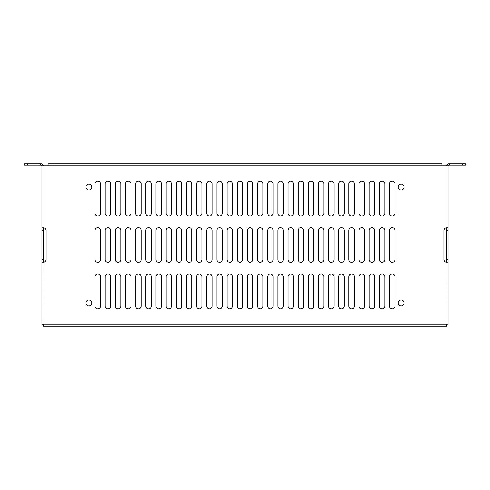 <?xml version="1.0" encoding="UTF-8"?>
<svg xmlns="http://www.w3.org/2000/svg" width="490" height="490" viewBox="0 0 490 490"><rect width="100%" height="100%" fill="white"/><g stroke="black" fill="none" stroke-linecap="round" stroke-linejoin="round"><path stroke-width="0.73" d="M448.093 227.758L446.102 227.758L446.102 165.847L448.093 165.847L448.093 324.778L446.721 324.778L446.721 326.144L43.279 326.144L43.279 324.778L43.898 324.153L44.131 262.248A2.897 2.897 0 0 0 46.115 259.504L46.115 230.521A2.897 2.897 0 0 0 44.131 227.77L41.907 227.758L41.907 262.242L43.898 262.248M43.236 227.758L43.236 262.248L41.907 262.242L41.907 324.778L43.279 324.778M48.081 165.847L48.081 163.856L441.919 163.856L441.919 165.847L41.907 165.847L41.907 227.758M252.803 213.309L252.803 183.977A2.726 2.726 0 0 0 250.078 181.257A2.726 2.726 0 0 0 247.352 183.977L247.352 213.309A2.726 2.726 0 0 0 250.078 216.029A2.726 2.726 0 0 0 252.803 213.309M262.959 213.309L262.959 183.977A2.726 2.726 0 0 0 260.233 181.257A2.726 2.726 0 0 0 257.507 183.977L257.507 213.309A2.726 2.726 0 0 0 260.233 216.029A2.726 2.726 0 0 0 262.959 213.309M273.114 213.309L273.114 183.977A2.726 2.726 0 0 0 270.388 181.257A2.726 2.726 0 0 0 267.663 183.977L267.663 213.309A2.726 2.726 0 0 0 270.388 216.029A2.726 2.726 0 0 0 273.114 213.309M283.263 213.309L283.263 183.977A2.726 2.726 0 0 0 280.543 181.257A2.726 2.726 0 0 0 277.818 183.977L277.818 213.309A2.726 2.726 0 0 0 280.543 216.029A2.726 2.726 0 0 0 283.263 213.309M293.418 213.309L293.418 183.977A2.726 2.726 0 0 0 290.699 181.257A2.726 2.726 0 0 0 287.973 183.977L287.973 213.309A2.726 2.726 0 0 0 290.699 216.029A2.726 2.726 0 0 0 293.418 213.309M303.573 213.309L303.573 183.977A2.726 2.726 0 0 0 300.848 181.257A2.726 2.726 0 0 0 298.128 183.977L298.128 213.309A2.726 2.726 0 0 0 300.848 216.029A2.726 2.726 0 0 0 303.573 213.309M313.729 213.309L313.729 183.977A2.726 2.726 0 0 0 311.003 181.257A2.726 2.726 0 0 0 308.284 183.977L308.284 213.309A2.726 2.726 0 0 0 311.003 216.029A2.726 2.726 0 0 0 313.729 213.309M323.884 213.309L323.884 183.977A2.726 2.726 0 0 0 321.158 181.257A2.726 2.726 0 0 0 318.439 183.977L318.439 213.309A2.726 2.726 0 0 0 321.158 216.029A2.726 2.726 0 0 0 323.884 213.309M374.66 213.309L374.66 183.977A2.726 2.726 0 0 0 371.935 181.257A2.726 2.726 0 0 0 369.209 183.977L369.209 213.309A2.726 2.726 0 0 0 371.935 216.029A2.726 2.726 0 0 0 374.66 213.309M384.815 213.309L384.815 183.977A2.726 2.726 0 0 0 382.09 181.257A2.726 2.726 0 0 0 379.364 183.977L379.364 213.309A2.726 2.726 0 0 0 382.09 216.029A2.726 2.726 0 0 0 384.815 213.309M394.965 213.309L394.965 183.977A2.726 2.726 0 0 0 392.245 181.257A2.726 2.726 0 0 0 389.519 183.977L389.519 213.309A2.726 2.726 0 0 0 392.245 216.029A2.726 2.726 0 0 0 394.965 213.309M95.035 230.349L95.035 259.675A2.726 2.726 0 0 0 97.755 262.401A2.726 2.726 0 0 0 100.481 259.675L100.481 230.349A2.726 2.726 0 0 0 97.755 227.623A2.726 2.726 0 0 0 95.035 230.349M364.505 213.309L364.505 183.977A2.726 2.726 0 0 0 361.779 181.257A2.726 2.726 0 0 0 359.054 183.977L359.054 213.309A2.726 2.726 0 0 0 361.779 216.029A2.726 2.726 0 0 0 364.505 213.309M354.35 213.309L354.35 183.977A2.726 2.726 0 0 0 351.624 181.257A2.726 2.726 0 0 0 348.898 183.977L348.898 213.309A2.726 2.726 0 0 0 351.624 216.029A2.726 2.726 0 0 0 354.35 213.309M344.194 213.309L344.194 183.977A2.726 2.726 0 0 0 341.469 181.257A2.726 2.726 0 0 0 338.743 183.977L338.743 213.309A2.726 2.726 0 0 0 341.469 216.029A2.726 2.726 0 0 0 344.194 213.309M334.039 213.309L334.039 183.977A2.726 2.726 0 0 0 331.313 181.257A2.726 2.726 0 0 0 328.588 183.977L328.588 213.309A2.726 2.726 0 0 0 331.313 216.029A2.726 2.726 0 0 0 334.039 213.309M237.197 183.977L237.197 213.309A2.726 2.726 0 0 0 239.922 216.029A2.726 2.726 0 0 0 242.648 213.309L242.648 183.977A2.726 2.726 0 0 0 239.922 181.257A2.726 2.726 0 0 0 237.197 183.977M227.042 183.977L227.042 213.309A2.726 2.726 0 0 0 229.767 216.029A2.726 2.726 0 0 0 232.493 213.309L232.493 183.977A2.726 2.726 0 0 0 229.767 181.257A2.726 2.726 0 0 0 227.042 183.977M216.886 183.977L216.886 213.309A2.726 2.726 0 0 0 219.612 216.029A2.726 2.726 0 0 0 222.338 213.309L222.338 183.977A2.726 2.726 0 0 0 219.612 181.257A2.726 2.726 0 0 0 216.886 183.977M206.737 183.977L206.737 213.309A2.726 2.726 0 0 0 209.457 216.029A2.726 2.726 0 0 0 212.182 213.309L212.182 183.977A2.726 2.726 0 0 0 209.457 181.257A2.726 2.726 0 0 0 206.737 183.977M196.582 183.977L196.582 213.309A2.726 2.726 0 0 0 199.301 216.029A2.726 2.726 0 0 0 202.027 213.309L202.027 183.977A2.726 2.726 0 0 0 199.301 181.257A2.726 2.726 0 0 0 196.582 183.977M186.427 183.977L186.427 213.309A2.726 2.726 0 0 0 189.152 216.029A2.726 2.726 0 0 0 191.872 213.309L191.872 183.977A2.726 2.726 0 0 0 189.152 181.257A2.726 2.726 0 0 0 186.427 183.977M176.271 183.977L176.271 213.309A2.726 2.726 0 0 0 178.997 216.029A2.726 2.726 0 0 0 181.717 213.309L181.717 183.977A2.726 2.726 0 0 0 178.997 181.257A2.726 2.726 0 0 0 176.271 183.977M166.116 183.977L166.116 213.309A2.726 2.726 0 0 0 168.842 216.029A2.726 2.726 0 0 0 171.561 213.309L171.561 183.977A2.726 2.726 0 0 0 168.842 181.257A2.726 2.726 0 0 0 166.116 183.977M155.961 183.977L155.961 213.309A2.726 2.726 0 0 0 158.686 216.029A2.726 2.726 0 0 0 161.412 213.309L161.412 183.977A2.726 2.726 0 0 0 158.686 181.257A2.726 2.726 0 0 0 155.961 183.977M145.806 183.977L145.806 213.309A2.726 2.726 0 0 0 148.531 216.029A2.726 2.726 0 0 0 151.257 213.309L151.257 183.977A2.726 2.726 0 0 0 148.531 181.257A2.726 2.726 0 0 0 145.806 183.977M135.65 183.977L135.65 213.309A2.726 2.726 0 0 0 138.376 216.029A2.726 2.726 0 0 0 141.102 213.309L141.102 183.977A2.726 2.726 0 0 0 138.376 181.257A2.726 2.726 0 0 0 135.65 183.977M125.495 183.977L125.495 213.309A2.726 2.726 0 0 0 128.221 216.029A2.726 2.726 0 0 0 130.946 213.309L130.946 183.977A2.726 2.726 0 0 0 128.221 181.257A2.726 2.726 0 0 0 125.495 183.977M115.34 183.977L115.34 213.309A2.726 2.726 0 0 0 118.066 216.029A2.726 2.726 0 0 0 120.791 213.309L120.791 183.977A2.726 2.726 0 0 0 118.066 181.257A2.726 2.726 0 0 0 115.34 183.977M105.191 183.977L105.191 213.309A2.726 2.726 0 0 0 107.91 216.029A2.726 2.726 0 0 0 110.636 213.309L110.636 183.977A2.726 2.726 0 0 0 107.91 181.257A2.726 2.726 0 0 0 105.191 183.977M95.035 183.977L95.035 213.309A2.726 2.726 0 0 0 97.755 216.029A2.726 2.726 0 0 0 100.481 213.309L100.481 183.977A2.726 2.726 0 0 0 97.755 181.257A2.726 2.726 0 0 0 95.035 183.977M115.34 276.715L115.34 306.042A2.726 2.726 0 0 0 118.066 308.767A2.726 2.726 0 0 0 120.791 306.042L120.791 276.715A2.726 2.726 0 0 0 118.066 273.99A2.726 2.726 0 0 0 115.34 276.715M125.495 276.715L125.495 306.042A2.726 2.726 0 0 0 128.221 308.767A2.726 2.726 0 0 0 130.946 306.042L130.946 276.715A2.726 2.726 0 0 0 128.221 273.99A2.726 2.726 0 0 0 125.495 276.715M135.65 276.715L135.65 306.042A2.726 2.726 0 0 0 138.376 308.767A2.726 2.726 0 0 0 141.102 306.042L141.102 276.715A2.726 2.726 0 0 0 138.376 273.99A2.726 2.726 0 0 0 135.65 276.715M145.806 276.715L145.806 306.042A2.726 2.726 0 0 0 148.531 308.767A2.726 2.726 0 0 0 151.257 306.042L151.257 276.715A2.726 2.726 0 0 0 148.531 273.99A2.726 2.726 0 0 0 145.806 276.715M155.961 276.715L155.961 306.042A2.726 2.726 0 0 0 158.686 308.767A2.726 2.726 0 0 0 161.412 306.042L161.412 276.715A2.726 2.726 0 0 0 158.686 273.99A2.726 2.726 0 0 0 155.961 276.715M166.116 276.715L166.116 306.042A2.726 2.726 0 0 0 168.842 308.767A2.726 2.726 0 0 0 171.561 306.042L171.561 276.715A2.726 2.726 0 0 0 168.842 273.99A2.726 2.726 0 0 0 166.116 276.715M176.271 276.715L176.271 306.042A2.726 2.726 0 0 0 178.997 308.767A2.726 2.726 0 0 0 181.717 306.042L181.717 276.715A2.726 2.726 0 0 0 178.997 273.99A2.726 2.726 0 0 0 176.271 276.715M186.427 276.715L186.427 306.042A2.726 2.726 0 0 0 189.152 308.767A2.726 2.726 0 0 0 191.872 306.042L191.872 276.715A2.726 2.726 0 0 0 189.152 273.99A2.726 2.726 0 0 0 186.427 276.715M196.582 276.715L196.582 306.042A2.726 2.726 0 0 0 199.301 308.767A2.726 2.726 0 0 0 202.027 306.042L202.027 276.715A2.726 2.726 0 0 0 199.301 273.99A2.726 2.726 0 0 0 196.582 276.715M206.737 276.715L206.737 306.042A2.726 2.726 0 0 0 209.457 308.767A2.726 2.726 0 0 0 212.182 306.042L212.182 276.715A2.726 2.726 0 0 0 209.457 273.99A2.726 2.726 0 0 0 206.737 276.715M216.886 276.715L216.886 306.042A2.726 2.726 0 0 0 219.612 308.767A2.726 2.726 0 0 0 222.338 306.042L222.338 276.715A2.726 2.726 0 0 0 219.612 273.99A2.726 2.726 0 0 0 216.886 276.715M227.042 276.715L227.042 306.042A2.726 2.726 0 0 0 229.767 308.767A2.726 2.726 0 0 0 232.493 306.042L232.493 276.715A2.726 2.726 0 0 0 229.767 273.99A2.726 2.726 0 0 0 227.042 276.715M237.197 276.715L237.197 306.042A2.726 2.726 0 0 0 239.922 308.767A2.726 2.726 0 0 0 242.648 306.042L242.648 276.715A2.726 2.726 0 0 0 239.922 273.99A2.726 2.726 0 0 0 237.197 276.715M252.803 306.042L252.803 276.715A2.726 2.726 0 0 0 250.078 273.99A2.726 2.726 0 0 0 247.352 276.715L247.352 306.042A2.726 2.726 0 0 0 250.078 308.767A2.726 2.726 0 0 0 252.803 306.042M262.959 306.042L262.959 276.715A2.726 2.726 0 0 0 260.233 273.99A2.726 2.726 0 0 0 257.507 276.715L257.507 306.042A2.726 2.726 0 0 0 260.233 308.767A2.726 2.726 0 0 0 262.959 306.042M273.114 306.042L273.114 276.715A2.726 2.726 0 0 0 270.388 273.99A2.726 2.726 0 0 0 267.663 276.715L267.663 306.042A2.726 2.726 0 0 0 270.388 308.767A2.726 2.726 0 0 0 273.114 306.042M364.505 306.042L364.505 276.715A2.726 2.726 0 0 0 361.779 273.99A2.726 2.726 0 0 0 359.054 276.715L359.054 306.042A2.726 2.726 0 0 0 361.779 308.767A2.726 2.726 0 0 0 364.505 306.042M374.66 306.042L374.66 276.715A2.726 2.726 0 0 0 371.935 273.99A2.726 2.726 0 0 0 369.209 276.715L369.209 306.042A2.726 2.726 0 0 0 371.935 308.767A2.726 2.726 0 0 0 374.66 306.042M384.815 306.042L384.815 276.715A2.726 2.726 0 0 0 382.09 273.99A2.726 2.726 0 0 0 379.364 276.715L379.364 306.042A2.726 2.726 0 0 0 382.09 308.767A2.726 2.726 0 0 0 384.815 306.042M401.12 305.87A2.897 2.897 0 0 0 403.631 301.522A2.897 2.897 0 0 0 398.615 301.522A2.897 2.897 0 0 0 401.12 305.87M88.88 189.949A2.897 2.897 0 0 0 91.385 185.6A2.897 2.897 0 0 0 86.369 185.6A2.897 2.897 0 0 0 88.88 189.949M394.965 306.042L394.965 276.715A2.726 2.726 0 0 0 392.245 273.99A2.726 2.726 0 0 0 389.519 276.715L389.519 306.042A2.726 2.726 0 0 0 392.245 308.767A2.726 2.726 0 0 0 394.965 306.042M401.12 189.949A2.897 2.897 0 0 0 403.631 185.6A2.897 2.897 0 0 0 398.615 185.6A2.897 2.897 0 0 0 401.12 189.949M354.35 306.042L354.35 276.715A2.726 2.726 0 0 0 351.624 273.99A2.726 2.726 0 0 0 348.898 276.715L348.898 306.042A2.726 2.726 0 0 0 351.624 308.767A2.726 2.726 0 0 0 354.35 306.042M344.194 306.042L344.194 276.715A2.726 2.726 0 0 0 341.469 273.99A2.726 2.726 0 0 0 338.743 276.715L338.743 306.042A2.726 2.726 0 0 0 341.469 308.767A2.726 2.726 0 0 0 344.194 306.042M334.039 306.042L334.039 276.715A2.726 2.726 0 0 0 331.313 273.99A2.726 2.726 0 0 0 328.588 276.715L328.588 306.042A2.726 2.726 0 0 0 331.313 308.767A2.726 2.726 0 0 0 334.039 306.042M323.884 306.042L323.884 276.715A2.726 2.726 0 0 0 321.158 273.99A2.726 2.726 0 0 0 318.439 276.715L318.439 306.042A2.726 2.726 0 0 0 321.158 308.767A2.726 2.726 0 0 0 323.884 306.042M313.729 306.042L313.729 276.715A2.726 2.726 0 0 0 311.003 273.99A2.726 2.726 0 0 0 308.284 276.715L308.284 306.042A2.726 2.726 0 0 0 311.003 308.767A2.726 2.726 0 0 0 313.729 306.042M303.573 306.042L303.573 276.715A2.726 2.726 0 0 0 300.848 273.99A2.726 2.726 0 0 0 298.128 276.715L298.128 306.042A2.726 2.726 0 0 0 300.848 308.767A2.726 2.726 0 0 0 303.573 306.042M293.418 306.042L293.418 276.715A2.726 2.726 0 0 0 290.699 273.99A2.726 2.726 0 0 0 287.973 276.715L287.973 306.042A2.726 2.726 0 0 0 290.699 308.767A2.726 2.726 0 0 0 293.418 306.042M283.263 306.042L283.263 276.715A2.726 2.726 0 0 0 280.543 273.99A2.726 2.726 0 0 0 277.818 276.715L277.818 306.042A2.726 2.726 0 0 0 280.543 308.767A2.726 2.726 0 0 0 283.263 306.042M105.191 230.349L105.191 259.675A2.726 2.726 0 0 0 107.91 262.401A2.726 2.726 0 0 0 110.636 259.675L110.636 230.349A2.726 2.726 0 0 0 107.91 227.623A2.726 2.726 0 0 0 105.191 230.349M115.34 230.349L115.34 259.675A2.726 2.726 0 0 0 118.066 262.401A2.726 2.726 0 0 0 120.791 259.675L120.791 230.349A2.726 2.726 0 0 0 118.066 227.623A2.726 2.726 0 0 0 115.34 230.349M125.495 230.349L125.495 259.675A2.726 2.726 0 0 0 128.221 262.401A2.726 2.726 0 0 0 130.946 259.675L130.946 230.349A2.726 2.726 0 0 0 128.221 227.623A2.726 2.726 0 0 0 125.495 230.349M135.65 230.349L135.65 259.675A2.726 2.726 0 0 0 138.376 262.401A2.726 2.726 0 0 0 141.102 259.675L141.102 230.349A2.726 2.726 0 0 0 138.376 227.623A2.726 2.726 0 0 0 135.65 230.349M145.806 230.349L145.806 259.675A2.726 2.726 0 0 0 148.531 262.401A2.726 2.726 0 0 0 151.257 259.675L151.257 230.349A2.726 2.726 0 0 0 148.531 227.623A2.726 2.726 0 0 0 145.806 230.349M155.961 230.349L155.961 259.675A2.726 2.726 0 0 0 158.686 262.401A2.726 2.726 0 0 0 161.412 259.675L161.412 230.349A2.726 2.726 0 0 0 158.686 227.623A2.726 2.726 0 0 0 155.961 230.349M166.116 230.349L166.116 259.675A2.726 2.726 0 0 0 168.842 262.401A2.726 2.726 0 0 0 171.561 259.675L171.561 230.349A2.726 2.726 0 0 0 168.842 227.623A2.726 2.726 0 0 0 166.116 230.349M176.271 230.349L176.271 259.675A2.726 2.726 0 0 0 178.997 262.401A2.726 2.726 0 0 0 181.717 259.675L181.717 230.349A2.726 2.726 0 0 0 178.997 227.623A2.726 2.726 0 0 0 176.271 230.349M186.427 230.349L186.427 259.675A2.726 2.726 0 0 0 189.152 262.401A2.726 2.726 0 0 0 191.872 259.675L191.872 230.349A2.726 2.726 0 0 0 189.152 227.623A2.726 2.726 0 0 0 186.427 230.349M196.582 230.349L196.582 259.675A2.726 2.726 0 0 0 199.301 262.401A2.726 2.726 0 0 0 202.027 259.675L202.027 230.349A2.726 2.726 0 0 0 199.301 227.623A2.726 2.726 0 0 0 196.582 230.349M206.737 230.349L206.737 259.675A2.726 2.726 0 0 0 209.457 262.401A2.726 2.726 0 0 0 212.182 259.675L212.182 230.349A2.726 2.726 0 0 0 209.457 227.623A2.726 2.726 0 0 0 206.737 230.349M216.886 230.349L216.886 259.675A2.726 2.726 0 0 0 219.612 262.401A2.726 2.726 0 0 0 222.338 259.675L222.338 230.349A2.726 2.726 0 0 0 219.612 227.623A2.726 2.726 0 0 0 216.886 230.349M227.042 230.349L227.042 259.675A2.726 2.726 0 0 0 229.767 262.401A2.726 2.726 0 0 0 232.493 259.675L232.493 230.349A2.726 2.726 0 0 0 229.767 227.623A2.726 2.726 0 0 0 227.042 230.349M237.197 230.349L237.197 259.675A2.726 2.726 0 0 0 239.922 262.401A2.726 2.726 0 0 0 242.648 259.675L242.648 230.349A2.726 2.726 0 0 0 239.922 227.623A2.726 2.726 0 0 0 237.197 230.349M252.803 259.675L252.803 230.349A2.726 2.726 0 0 0 250.078 227.623A2.726 2.726 0 0 0 247.352 230.349L247.352 259.675A2.726 2.726 0 0 0 250.078 262.401A2.726 2.726 0 0 0 252.803 259.675M262.959 259.675L262.959 230.349A2.726 2.726 0 0 0 260.233 227.623A2.726 2.726 0 0 0 257.507 230.349L257.507 259.675A2.726 2.726 0 0 0 260.233 262.401A2.726 2.726 0 0 0 262.959 259.675M354.35 259.675L354.35 230.349A2.726 2.726 0 0 0 351.624 227.623A2.726 2.726 0 0 0 348.898 230.349L348.898 259.675A2.726 2.726 0 0 0 351.624 262.401A2.726 2.726 0 0 0 354.35 259.675M364.505 259.675L364.505 230.349A2.726 2.726 0 0 0 361.779 227.623A2.726 2.726 0 0 0 359.054 230.349L359.054 259.675A2.726 2.726 0 0 0 361.779 262.401A2.726 2.726 0 0 0 364.505 259.675M374.66 259.675L374.66 230.349A2.726 2.726 0 0 0 371.935 227.623A2.726 2.726 0 0 0 369.209 230.349L369.209 259.675A2.726 2.726 0 0 0 371.935 262.401A2.726 2.726 0 0 0 374.66 259.675M384.815 259.675L384.815 230.349A2.726 2.726 0 0 0 382.09 227.623A2.726 2.726 0 0 0 379.364 230.349L379.364 259.675A2.726 2.726 0 0 0 382.09 262.401A2.726 2.726 0 0 0 384.815 259.675M105.191 276.715L105.191 306.042A2.726 2.726 0 0 0 107.91 308.767A2.726 2.726 0 0 0 110.636 306.042L110.636 276.715A2.726 2.726 0 0 0 107.91 273.99A2.726 2.726 0 0 0 105.191 276.715M95.035 276.715L95.035 306.042A2.726 2.726 0 0 0 97.755 308.767A2.726 2.726 0 0 0 100.481 306.042L100.481 276.715A2.726 2.726 0 0 0 97.755 273.99A2.726 2.726 0 0 0 95.035 276.715M394.965 259.675L394.965 230.349A2.726 2.726 0 0 0 392.245 227.623A2.726 2.726 0 0 0 389.519 230.349L389.519 259.675A2.726 2.726 0 0 0 392.245 262.401A2.726 2.726 0 0 0 394.965 259.675M88.88 305.87A2.897 2.897 0 0 0 91.385 301.522A2.897 2.897 0 0 0 86.369 301.522A2.897 2.897 0 0 0 88.88 305.87M344.194 259.675L344.194 230.349A2.726 2.726 0 0 0 341.469 227.623A2.726 2.726 0 0 0 338.743 230.349L338.743 259.675A2.726 2.726 0 0 0 341.469 262.401A2.726 2.726 0 0 0 344.194 259.675M334.039 259.675L334.039 230.349A2.726 2.726 0 0 0 331.313 227.623A2.726 2.726 0 0 0 328.588 230.349L328.588 259.675A2.726 2.726 0 0 0 331.313 262.401A2.726 2.726 0 0 0 334.039 259.675M323.884 259.675L323.884 230.349A2.726 2.726 0 0 0 321.158 227.623A2.726 2.726 0 0 0 318.439 230.349L318.439 259.675A2.726 2.726 0 0 0 321.158 262.401A2.726 2.726 0 0 0 323.884 259.675M313.729 259.675L313.729 230.349A2.726 2.726 0 0 0 311.003 227.623A2.726 2.726 0 0 0 308.284 230.349L308.284 259.675A2.726 2.726 0 0 0 311.003 262.401A2.726 2.726 0 0 0 313.729 259.675M303.573 259.675L303.573 230.349A2.726 2.726 0 0 0 300.848 227.623A2.726 2.726 0 0 0 298.128 230.349L298.128 259.675A2.726 2.726 0 0 0 300.848 262.401A2.726 2.726 0 0 0 303.573 259.675M293.418 259.675L293.418 230.349A2.726 2.726 0 0 0 290.699 227.623A2.726 2.726 0 0 0 287.973 230.349L287.973 259.675A2.726 2.726 0 0 0 290.699 262.401A2.726 2.726 0 0 0 293.418 259.675M283.263 259.675L283.263 230.349A2.726 2.726 0 0 0 280.543 227.623A2.726 2.726 0 0 0 277.818 230.349L277.818 259.675A2.726 2.726 0 0 0 280.543 262.401A2.726 2.726 0 0 0 283.263 259.675M273.114 259.675L273.114 230.349A2.726 2.726 0 0 0 270.388 227.623A2.726 2.726 0 0 0 267.663 230.349L267.663 259.675A2.726 2.726 0 0 0 270.388 262.401A2.726 2.726 0 0 0 273.114 259.675M446.721 324.778L446.102 324.153L445.869 262.248A2.897 2.897 0 0 1 443.885 259.504L443.885 230.521A2.897 2.897 0 0 1 445.869 227.77L446.102 227.758M446.102 165.847L441.919 165.847M446.764 165.847A1.991 1.991 0 0 1 448.754 163.856L465.5 163.856L465.5 165.179L462.603 165.179L462.603 163.856M462.603 165.179L448.767 165.179A0.674 0.674 0 0 0 448.093 165.853L448.093 165.847M446.102 262.248L448.093 262.248L446.764 262.242L446.764 259.492L448.093 259.492M446.764 227.758L446.764 259.492M449.783 165.179L449.783 163.856M27.397 163.856L24.5 163.856L24.5 165.179L27.397 165.179L27.397 163.856L41.246 163.856A1.991 1.991 0 0 1 43.236 165.847M41.907 165.847L41.907 165.853A0.674 0.674 0 0 0 41.233 165.179L27.397 165.179M40.217 165.179L40.217 163.856M43.898 227.758L43.898 165.847M43.898 324.153L446.102 324.153M446.764 230.508L448.093 230.508M43.236 259.492L41.907 259.492M43.236 230.508L41.907 230.508"/></g></svg>
